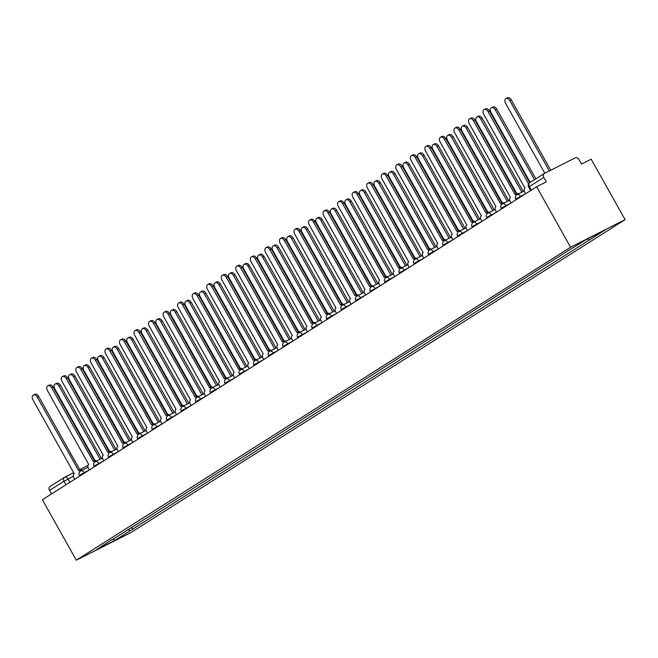 <?xml version="1.0" encoding="UTF-8"?>
<svg xmlns="http://www.w3.org/2000/svg" width="658" height="658" viewBox="0 0 658 658"><rect width="100%" height="100%" fill="white"/><g stroke="black" fill="none" stroke-linecap="round" stroke-linejoin="round"><path stroke-width="0.99" d="M544.076 173.654L529.92 182.611A3.29 2.443 57.7 0 0 529.764 182.702L544.215 173.548A3.29 2.443 57.7 0 1 544.363 173.465L575.24 157.854A3.29 2.443 57.7 0 1 579.024 159.623L581.516 164.064L591.172 159.178L625.1 219.64L570.56 247.219L76.303 560.188L42.375 499.726L536.632 186.757L570.56 247.219M76.303 560.188L130.843 532.61L625.1 219.64M544.215 173.548A3.29 2.443 57.7 0 0 543.796 177.43L528.654 187.086L530.611 190.573M536.632 186.757L546.288 181.871L543.796 177.43M51.513 493.936L49.531 490.407A3.29 2.443 -122.3 0 1 49.959 486.525A3.29 2.443 -122.3 0 1 50.107 486.435L64.262 477.469M127.833 529.542L130.259 530.669L114.599 540.588L96.274 549.849L111.983 539.576M130.259 530.669L605.13 229.979L586.804 239.241L568.578 250.451L111.934 539.93M131.584 527.165L132.826 529.369M589.469 239.89L587.405 238.936M114.599 540.588L113.365 538.696M89.085 470.149L84.183 472.625A3.29 2.204 -116.8 0 0 80.827 470.873A3.29 2.204 -116.8 0 0 78.861 470.667A3.29 2.204 -116.8 0 0 78.73 470.741L37.185 397.045A3.783 2.533 -116.8 0 0 33.336 395.022A3.783 2.533 -116.8 0 0 32.9 399.76L74.165 473.628A3.29 2.204 -116.8 0 0 73.91 477.675L74.773 479.213M33.336 395.022L34.759 394.306A3.783 2.533 63.2 0 1 38.608 396.322L80.005 470.092M78.985 470.61L80.153 470.018A3.29 2.204 63.2 0 1 80.276 469.952A3.29 2.204 63.2 0 1 82.209 470.174M100.115 459.268L59.006 386.016A3.783 2.533 -116.8 0 0 55.157 383.992A3.783 2.533 -116.8 0 0 54.713 388.73L95.073 460.641M55.157 383.992L56.572 383.277A3.783 2.533 63.2 0 1 60.421 385.292L101.529 458.552M95.336 461.686A3.29 2.204 -116.8 0 0 93.403 461.455A3.29 2.204 -116.8 0 0 93.28 461.529L51.727 387.833A3.783 2.533 -116.8 0 0 47.878 385.818A3.783 2.533 -116.8 0 0 47.442 390.548L88.707 464.425A3.29 2.204 -116.8 0 0 88.452 468.471L89.315 470.001M47.878 385.818L49.301 385.103A3.783 2.533 63.2 0 1 53.15 387.118L94.546 460.88M93.526 461.398L94.694 460.814A3.29 2.204 63.2 0 1 94.818 460.74A3.29 2.204 63.2 0 1 96.751 460.97M109.878 452.474A3.29 2.204 -116.8 0 0 107.945 452.252A3.29 2.204 -116.8 0 0 107.822 452.317L66.277 378.63A3.783 2.533 -116.8 0 0 62.42 376.606A3.783 2.533 -116.8 0 0 61.984 381.344L103.248 455.213A3.29 2.204 -116.8 0 0 102.993 459.259L103.857 460.797M62.42 376.606L63.842 375.891A3.783 2.533 63.2 0 1 67.692 377.906L109.088 451.676M108.068 452.194L109.236 451.602A3.29 2.204 63.2 0 1 109.36 451.536A3.29 2.204 63.2 0 1 111.292 451.758M114.657 450.056L73.548 376.804A3.783 2.533 -116.8 0 0 69.699 374.789A3.783 2.533 -116.8 0 0 69.255 379.518L109.615 451.437M69.699 374.789L71.113 374.065A3.783 2.533 63.2 0 1 74.963 376.088L116.071 449.34M129.198 440.852L88.09 367.592A3.783 2.533 -116.8 0 0 84.24 365.577A3.783 2.533 -116.8 0 0 83.805 370.314L124.156 442.225M84.24 365.577L85.655 364.861A3.783 2.533 63.2 0 1 89.504 366.876L130.613 440.136M124.42 443.27A3.29 2.204 -116.8 0 0 122.487 443.04A3.29 2.204 -116.8 0 0 122.363 443.114L80.819 369.418A3.783 2.533 -116.8 0 0 76.961 367.403A3.783 2.533 -116.8 0 0 76.525 372.132L117.79 446.009A3.29 2.204 -116.8 0 0 117.535 450.047L118.399 451.585M76.961 367.403L78.384 366.679A3.783 2.533 63.2 0 1 82.234 368.702L123.63 442.464M122.618 442.982L123.778 442.398A3.29 2.204 63.2 0 1 123.901 442.324A3.29 2.204 63.2 0 1 125.843 442.546M138.961 434.058A3.29 2.204 -116.8 0 0 137.029 433.836A3.29 2.204 -116.8 0 0 136.905 433.902L95.361 360.206A3.783 2.533 -116.8 0 0 91.503 358.191A3.783 2.533 -116.8 0 0 91.067 362.92L132.332 436.797A3.29 2.204 -116.8 0 0 132.077 440.844L132.941 442.382M91.503 358.191L92.926 357.475A3.783 2.533 63.2 0 1 96.775 359.49L138.172 433.252M137.16 433.778L138.32 433.186A3.29 2.204 63.2 0 1 138.443 433.12A3.29 2.204 63.2 0 1 140.384 433.342M153.503 424.846A3.29 2.204 -116.8 0 0 151.57 424.624A3.29 2.204 -116.8 0 0 151.447 424.698L109.902 351.002A3.783 2.533 -116.8 0 0 106.053 348.979A3.783 2.533 -116.8 0 0 105.609 353.716L146.882 427.585A3.29 2.204 -116.8 0 0 146.619 431.632L147.482 433.17M106.053 348.979L107.468 348.263A3.783 2.533 63.2 0 1 111.317 350.286L152.714 424.048M151.702 424.566L152.862 423.982A3.29 2.204 63.2 0 1 152.985 423.908A3.29 2.204 63.2 0 1 154.926 424.13M143.74 431.64L102.632 358.388A3.783 2.533 -116.8 0 0 98.782 356.365A3.783 2.533 -116.8 0 0 98.346 361.102L138.698 433.013M98.782 356.365L100.197 355.649A3.783 2.533 63.2 0 1 104.046 357.672L145.155 430.924M158.282 422.436L117.173 349.176A3.783 2.533 -116.8 0 0 113.324 347.161A3.783 2.533 -116.8 0 0 112.888 351.89L153.24 423.81M113.324 347.161L114.739 346.445A3.783 2.533 63.2 0 1 118.588 348.46L159.705 421.72M172.824 413.224L131.715 339.972A3.783 2.533 -116.8 0 0 127.866 337.949A3.783 2.533 -116.8 0 0 127.43 342.686L167.782 414.598M127.866 337.949L129.281 337.233A3.783 2.533 63.2 0 1 133.138 339.257L174.247 412.508M168.045 415.642A3.29 2.204 -116.8 0 0 166.112 415.42A3.29 2.204 -116.8 0 0 165.989 415.486L124.444 341.79A3.783 2.533 -116.8 0 0 120.595 339.775A3.783 2.533 -116.8 0 0 120.159 344.504L161.424 418.381A3.29 2.204 -116.8 0 0 161.161 422.428L162.024 423.958M120.595 339.775L122.01 339.059A3.783 2.533 63.2 0 1 125.859 341.074L167.255 414.836M166.244 415.363L167.403 414.77A3.29 2.204 63.2 0 1 167.527 414.696A3.29 2.204 63.2 0 1 169.468 414.927M187.365 404.02L146.257 330.76A3.783 2.533 -116.8 0 0 142.408 328.745A3.783 2.533 -116.8 0 0 141.972 333.474L182.324 405.394M142.408 328.745L143.822 328.029A3.783 2.533 63.2 0 1 147.68 330.045L188.788 403.296M182.595 406.43A3.29 2.204 -116.8 0 0 180.654 406.208A3.29 2.204 -116.8 0 0 180.531 406.282L138.986 332.586A3.783 2.533 -116.8 0 0 135.137 330.563A3.783 2.533 -116.8 0 0 134.701 335.3L175.966 409.169A3.29 2.204 -116.8 0 0 175.711 413.216L176.566 414.754M135.137 330.563L136.551 329.847A3.783 2.533 63.2 0 1 140.401 331.862L181.797 405.632M180.786 406.151L181.945 405.558A3.29 2.204 63.2 0 1 182.077 405.493A3.29 2.204 63.2 0 1 184.01 405.715M201.907 394.808L160.799 321.556A3.783 2.533 -116.8 0 0 156.949 319.533A3.783 2.533 -116.8 0 0 156.514 324.271L196.874 396.182M156.949 319.533L158.372 318.817A3.783 2.533 63.2 0 1 162.222 320.833L203.33 394.093M197.137 397.226A3.29 2.204 -116.8 0 0 195.196 396.996A3.29 2.204 -116.8 0 0 195.072 397.07L153.528 323.374A3.783 2.533 -116.8 0 0 149.679 321.359A3.783 2.533 -116.8 0 0 149.243 326.088L190.507 399.965A3.29 2.204 -116.8 0 0 190.252 404.012L191.108 405.542M149.679 321.359L151.093 320.643A3.783 2.533 63.2 0 1 154.943 322.659L196.339 396.42M195.327 396.939L196.495 396.355A3.29 2.204 63.2 0 1 196.619 396.281A3.29 2.204 63.2 0 1 198.552 396.511M216.457 385.596L175.341 312.344A3.783 2.533 -116.8 0 0 171.491 310.329A3.783 2.533 -116.8 0 0 171.055 315.059L211.415 386.978M171.491 310.329L172.914 309.605A3.783 2.533 63.2 0 1 176.763 311.629L217.872 384.881M211.679 388.014A3.29 2.204 -116.8 0 0 209.738 387.792A3.29 2.204 -116.8 0 0 209.614 387.858L168.07 314.162A3.783 2.533 -116.8 0 0 164.22 312.147A3.783 2.533 -116.8 0 0 163.784 316.885L205.049 390.753A3.29 2.204 -116.8 0 0 204.794 394.8L205.65 396.338M164.22 312.147L165.635 311.431A3.783 2.533 63.2 0 1 169.493 313.447L210.881 387.217M209.869 387.735L211.037 387.143A3.29 2.204 63.2 0 1 211.16 387.077A3.29 2.204 63.2 0 1 213.093 387.299M230.999 376.392L189.891 303.132A3.783 2.533 -116.8 0 0 186.033 301.117A3.783 2.533 -116.8 0 0 185.597 305.855L225.957 377.766M186.033 301.117L187.456 300.402A3.783 2.533 63.2 0 1 191.305 302.417L232.414 375.677M226.22 378.811A3.29 2.204 -116.8 0 0 224.279 378.58A3.29 2.204 -116.8 0 0 224.156 378.654L182.611 304.958A3.783 2.533 -116.8 0 0 178.762 302.943A3.783 2.533 -116.8 0 0 178.326 307.673L219.591 381.55A3.29 2.204 -116.8 0 0 219.336 385.588L220.2 387.126M178.762 302.943L180.177 302.219A3.783 2.533 63.2 0 1 184.034 304.243L225.423 378.005M224.411 378.523L225.579 377.939A3.29 2.204 63.2 0 1 225.702 377.865A3.29 2.204 63.2 0 1 227.635 378.087M245.541 367.18L204.432 293.929A3.783 2.533 -116.8 0 0 200.575 291.905A3.783 2.533 -116.8 0 0 200.139 296.643L240.499 368.554M200.575 291.905L201.998 291.19A3.783 2.533 63.2 0 1 205.847 293.213L246.956 366.465M240.762 369.599A3.29 2.204 -116.8 0 0 238.821 369.377A3.29 2.204 -116.8 0 0 238.698 369.442L197.153 295.746A3.783 2.533 -116.8 0 0 193.304 293.731A3.783 2.533 -116.8 0 0 192.868 298.461L234.133 372.338A3.29 2.204 -116.8 0 0 233.878 376.384L234.741 377.922M193.304 293.731L194.727 293.016A3.783 2.533 63.2 0 1 198.576 295.031L239.964 368.793M238.953 369.319L240.121 368.727A3.29 2.204 63.2 0 1 240.244 368.661A3.29 2.204 63.2 0 1 242.177 368.883M260.083 357.977L218.974 284.717A3.783 2.533 -116.8 0 0 215.117 282.701A3.783 2.533 -116.8 0 0 214.681 287.431L255.041 359.35M215.117 282.701L216.54 281.986A3.783 2.533 63.2 0 1 220.389 284.001L261.497 357.261M255.304 360.387A3.29 2.204 -116.8 0 0 253.371 360.165A3.29 2.204 -116.8 0 0 253.248 360.239L211.695 286.543A3.783 2.533 -116.8 0 0 207.846 284.519A3.783 2.533 -116.8 0 0 207.41 289.257L248.675 363.126A3.29 2.204 -116.8 0 0 248.42 367.172L249.283 368.71M207.846 284.519L209.269 283.804A3.783 2.533 63.2 0 1 213.118 285.827L254.514 359.589M253.494 360.107L254.662 359.523A3.29 2.204 63.2 0 1 254.786 359.449A3.29 2.204 63.2 0 1 256.719 359.671M274.625 348.765L233.516 275.513A3.783 2.533 -116.8 0 0 229.667 273.489A3.783 2.533 -116.8 0 0 229.223 278.227L269.583 350.138M229.667 273.489L231.081 272.774A3.783 2.533 63.2 0 1 234.931 274.789L276.039 348.049M269.846 351.183A3.29 2.204 -116.8 0 0 267.913 350.961A3.29 2.204 -116.8 0 0 267.79 351.027L226.237 277.331A3.783 2.533 -116.8 0 0 222.388 275.315A3.783 2.533 -116.8 0 0 221.952 280.045L263.216 353.922A3.29 2.204 -116.8 0 0 262.961 357.968L263.825 359.498M222.388 275.315L223.81 274.6A3.783 2.533 63.2 0 1 227.66 276.615L269.056 350.377M268.036 350.903L269.204 350.311A3.29 2.204 63.2 0 1 269.328 350.237A3.29 2.204 63.2 0 1 271.261 350.467M289.166 339.561L248.058 266.301A3.783 2.533 -116.8 0 0 244.208 264.286A3.783 2.533 -116.8 0 0 243.773 269.015L284.124 340.934M244.208 264.286L245.623 263.57A3.783 2.533 63.2 0 1 249.472 265.585L290.581 338.837M284.388 341.971A3.29 2.204 -116.8 0 0 282.455 341.749A3.29 2.204 -116.8 0 0 282.331 341.823L240.787 268.127A3.783 2.533 -116.8 0 0 236.929 266.103A3.783 2.533 -116.8 0 0 236.493 270.841L277.758 344.71A3.29 2.204 -116.8 0 0 277.503 348.756L278.367 350.295M236.929 266.103L238.352 265.388A3.783 2.533 63.2 0 1 242.202 267.403L283.598 341.173M282.586 341.691L283.746 341.099A3.29 2.204 63.2 0 1 283.869 341.033A3.29 2.204 63.2 0 1 285.811 341.255M303.708 330.349L262.6 257.097A3.783 2.533 -116.8 0 0 258.75 255.074A3.783 2.533 -116.8 0 0 258.314 259.811L298.666 331.722M258.75 255.074L260.165 254.358A3.783 2.533 63.2 0 1 264.014 256.373L305.123 329.633M298.929 332.767A3.29 2.204 -116.8 0 0 296.997 332.537A3.29 2.204 -116.8 0 0 296.873 332.611L255.329 258.915A3.783 2.533 -116.8 0 0 251.471 256.9A3.783 2.533 -116.8 0 0 251.035 261.629L292.3 335.506A3.29 2.204 -116.8 0 0 292.045 339.553L292.909 341.083M251.471 256.9L252.894 256.184A3.783 2.533 63.2 0 1 256.743 258.199L298.14 331.961M297.128 332.479L298.288 331.895A3.29 2.204 63.2 0 1 298.411 331.821A3.29 2.204 63.2 0 1 300.352 332.051M318.25 321.137L277.141 247.885A3.783 2.533 -116.8 0 0 273.292 245.87A3.783 2.533 -116.8 0 0 272.856 250.599L313.208 322.519M273.292 245.87L274.707 245.146A3.783 2.533 63.2 0 1 278.556 247.169L319.673 320.421M313.471 323.555A3.29 2.204 -116.8 0 0 311.538 323.333A3.29 2.204 -116.8 0 0 311.415 323.399L269.87 249.703A3.783 2.533 -116.8 0 0 266.021 247.688A3.783 2.533 -116.8 0 0 265.577 252.425L306.85 326.294A3.29 2.204 -116.8 0 0 306.587 330.341L307.451 331.879M266.021 247.688L267.436 246.972A3.783 2.533 63.2 0 1 271.285 248.987L312.682 322.757M311.67 323.275L312.83 322.683A3.29 2.204 63.2 0 1 312.953 322.617A3.29 2.204 63.2 0 1 314.894 322.839M332.792 311.933L291.683 238.673A3.783 2.533 -116.8 0 0 287.834 236.658A3.783 2.533 -116.8 0 0 287.398 241.396L327.75 313.307M287.834 236.658L289.249 235.942A3.783 2.533 63.2 0 1 293.106 237.957L334.215 311.218M328.013 314.351A3.29 2.204 -116.8 0 0 326.08 314.121A3.29 2.204 -116.8 0 0 325.957 314.195L284.412 240.499A3.783 2.533 -116.8 0 0 280.563 238.484A3.783 2.533 -116.8 0 0 280.119 243.213L321.392 317.09A3.29 2.204 -116.8 0 0 321.129 321.129L321.992 322.667M280.563 238.484L281.978 237.76A3.783 2.533 63.2 0 1 285.827 239.783L327.223 313.545M326.212 314.063L327.371 313.479A3.29 2.204 63.2 0 1 327.495 313.405A3.29 2.204 63.2 0 1 329.436 313.627M347.334 302.721L306.225 229.469A3.783 2.533 -116.8 0 0 302.376 227.446A3.783 2.533 -116.8 0 0 301.94 232.184L342.292 304.095M302.376 227.446L303.79 226.73A3.783 2.533 63.2 0 1 307.648 228.754L348.756 302.006M342.563 305.139A3.29 2.204 -116.8 0 0 340.622 304.917A3.29 2.204 -116.8 0 0 340.499 304.983L298.954 231.287A3.783 2.533 -116.8 0 0 295.105 229.272A3.783 2.533 -116.8 0 0 294.669 234.001L335.934 307.878A3.29 2.204 -116.8 0 0 335.679 311.925L336.534 313.463M295.105 229.272L296.519 228.556A3.783 2.533 63.2 0 1 300.369 230.571L341.765 304.333M340.754 304.86L341.913 304.267A3.29 2.204 63.2 0 1 342.037 304.202A3.29 2.204 63.2 0 1 343.978 304.424M361.875 293.517L320.767 220.257A3.783 2.533 -116.8 0 0 316.917 218.242A3.783 2.533 -116.8 0 0 316.482 222.972L356.842 294.891M316.917 218.242L318.34 217.527A3.783 2.533 63.2 0 1 322.19 219.542L363.298 292.802M357.105 295.927A3.29 2.204 -116.8 0 0 355.164 295.705A3.29 2.204 -116.8 0 0 355.04 295.779L313.496 222.083A3.783 2.533 -116.8 0 0 309.647 220.06A3.783 2.533 -116.8 0 0 309.211 224.797L350.475 298.666A3.29 2.204 -116.8 0 0 350.221 302.713L351.076 304.251M309.647 220.06L311.061 219.344A3.783 2.533 63.2 0 1 314.911 221.368L356.307 295.129M355.295 295.648L356.463 295.064A3.29 2.204 63.2 0 1 356.587 294.99A3.29 2.204 63.2 0 1 358.52 295.212M376.417 284.305L335.309 211.054A3.783 2.533 -116.8 0 0 331.459 209.03A3.783 2.533 -116.8 0 0 331.023 213.768L371.383 285.679M331.459 209.03L332.882 208.315A3.783 2.533 63.2 0 1 336.731 210.33L377.84 283.59M371.647 286.724A3.29 2.204 -116.8 0 0 369.706 286.501A3.29 2.204 -116.8 0 0 369.582 286.567L328.038 212.871A3.783 2.533 -116.8 0 0 324.188 210.856A3.783 2.533 -116.8 0 0 323.752 215.585L365.017 289.462A3.29 2.204 -116.8 0 0 364.762 293.509L365.618 295.039M324.188 210.856L325.603 210.141A3.783 2.533 63.2 0 1 329.461 212.156L370.849 285.917M369.837 286.444L371.005 285.852A3.29 2.204 63.2 0 1 371.128 285.778A3.29 2.204 63.2 0 1 373.061 286.008M390.967 275.102L349.85 201.841A3.783 2.533 -116.8 0 0 346.001 199.826A3.783 2.533 -116.8 0 0 345.565 204.556L385.925 276.475M346.001 199.826L347.424 199.111A3.783 2.533 63.2 0 1 351.273 201.126L392.382 274.378M394.479 276.771L389.569 279.247A3.29 2.204 -116.8 0 0 386.221 277.495A3.29 2.204 -116.8 0 0 384.247 277.289A3.29 2.204 -116.8 0 0 384.124 277.363L342.579 203.667A3.783 2.533 -116.8 0 0 338.73 201.644A3.783 2.533 -116.8 0 0 338.294 206.382L379.559 280.25A3.29 2.204 -116.8 0 0 379.304 284.297L380.168 285.835M338.73 201.644L340.145 200.929A3.783 2.533 63.2 0 1 344.002 202.944L385.391 276.714M384.379 277.232L385.547 276.64A3.29 2.204 63.2 0 1 385.67 276.574A3.29 2.204 63.2 0 1 387.603 276.796M405.509 265.89L364.4 192.638A3.783 2.533 -116.8 0 0 360.543 190.614A3.783 2.533 -116.8 0 0 360.107 195.352L400.467 267.263M360.543 190.614L361.966 189.899A3.783 2.533 63.2 0 1 365.815 191.914L406.924 265.174M400.73 268.308A3.29 2.204 -116.8 0 0 398.789 268.077A3.29 2.204 -116.8 0 0 398.666 268.151L357.121 194.455A3.783 2.533 -116.8 0 0 353.272 192.44A3.783 2.533 -116.8 0 0 352.836 197.17L394.101 271.047A3.29 2.204 -116.8 0 0 393.846 275.093L394.71 276.623M353.272 192.44L354.687 191.725A3.783 2.533 63.2 0 1 358.544 193.74L399.932 267.502M398.921 268.02L400.089 267.436A3.29 2.204 63.2 0 1 400.212 267.362A3.29 2.204 63.2 0 1 402.145 267.592M420.051 256.678L378.942 183.426A3.783 2.533 -116.8 0 0 375.085 181.411A3.783 2.533 -116.8 0 0 374.649 186.14L415.009 258.059M375.085 181.411L376.508 180.687A3.783 2.533 63.2 0 1 380.357 182.71L421.465 255.962M415.272 259.096A3.29 2.204 -116.8 0 0 413.339 258.874A3.29 2.204 -116.8 0 0 413.208 258.939L371.663 185.243A3.783 2.533 -116.8 0 0 367.814 183.228A3.783 2.533 -116.8 0 0 367.378 187.966L408.643 261.835A3.29 2.204 -116.8 0 0 408.388 265.881L409.251 267.419M367.814 183.228L369.237 182.513A3.783 2.533 63.2 0 1 373.086 184.528L414.482 258.298M413.463 258.816L414.63 258.224A3.29 2.204 63.2 0 1 414.754 258.158A3.29 2.204 63.2 0 1 416.687 258.38M434.593 247.474L393.484 174.214A3.783 2.533 -116.8 0 0 389.635 172.199A3.783 2.533 -116.8 0 0 389.191 176.936L429.551 248.847M389.635 172.199L391.049 171.483A3.783 2.533 63.2 0 1 394.899 173.498L436.007 246.758M429.814 249.892A3.29 2.204 -116.8 0 0 427.881 249.662A3.29 2.204 -116.8 0 0 427.758 249.736L386.205 176.04A3.783 2.533 -116.8 0 0 382.356 174.025A3.783 2.533 -116.8 0 0 381.92 178.754L423.184 252.631A3.29 2.204 -116.8 0 0 422.93 256.669L423.793 258.207M382.356 174.025L383.779 173.301A3.783 2.533 63.2 0 1 387.628 175.324L429.024 249.086M428.004 249.604L429.172 249.02A3.29 2.204 63.2 0 1 429.296 248.946A3.29 2.204 63.2 0 1 431.229 249.168M449.134 238.262L408.026 165.01A3.783 2.533 -116.8 0 0 404.176 162.987A3.783 2.533 -116.8 0 0 403.732 167.724L444.092 239.635M404.176 162.987L405.591 162.271A3.783 2.533 63.2 0 1 409.44 164.294L450.549 237.546M444.356 240.68A3.29 2.204 -116.8 0 0 442.423 240.458A3.29 2.204 -116.8 0 0 442.299 240.524L400.755 166.828A3.783 2.533 -116.8 0 0 396.897 164.813A3.783 2.533 -116.8 0 0 396.461 169.542L437.726 243.419A3.29 2.204 -116.8 0 0 437.471 247.466L438.335 248.995M396.897 164.813L398.32 164.097A3.783 2.533 63.2 0 1 402.17 166.112L443.566 239.874M442.546 240.4L443.714 239.808A3.29 2.204 63.2 0 1 443.837 239.742A3.29 2.204 63.2 0 1 445.77 239.964M463.676 229.058L422.568 155.798A3.783 2.533 -116.8 0 0 418.718 153.783A3.783 2.533 -116.8 0 0 418.282 158.512L458.634 230.432M418.718 153.783L420.133 153.067A3.783 2.533 63.2 0 1 423.982 155.082L465.091 228.342M458.897 231.468A3.29 2.204 -116.8 0 0 456.965 231.246A3.29 2.204 -116.8 0 0 456.841 231.32L415.297 157.624A3.783 2.533 -116.8 0 0 411.439 155.601A3.783 2.533 -116.8 0 0 411.003 160.338L452.268 234.207A3.29 2.204 -116.8 0 0 452.013 238.254L452.877 239.792M411.439 155.601L412.862 154.885A3.783 2.533 63.2 0 1 416.711 156.908L458.108 230.67M457.096 231.188L458.256 230.604A3.29 2.204 63.2 0 1 458.379 230.53A3.29 2.204 63.2 0 1 460.32 230.752M478.218 219.846L437.109 146.594A3.783 2.533 -116.8 0 0 433.26 144.571A3.783 2.533 -116.8 0 0 432.824 149.308L473.176 221.22M433.26 144.571L434.675 143.855A3.783 2.533 63.2 0 1 438.524 145.87L479.641 219.13M473.439 222.264A3.29 2.204 -116.8 0 0 471.506 222.042A3.29 2.204 -116.8 0 0 471.383 222.108L429.839 148.412A3.783 2.533 -116.8 0 0 425.989 146.397A3.783 2.533 -116.8 0 0 425.545 151.126L466.81 225.003A3.29 2.204 -116.8 0 0 466.555 229.05L467.419 230.58M425.989 146.397L427.404 145.681A3.783 2.533 63.2 0 1 431.253 147.696L472.65 221.458M471.638 221.985L472.798 221.392A3.29 2.204 63.2 0 1 472.921 221.318A3.29 2.204 63.2 0 1 474.862 221.549M492.76 210.642L451.651 137.382A3.783 2.533 -116.8 0 0 447.802 135.367A3.783 2.533 -116.8 0 0 447.366 140.096L487.718 212.016M447.802 135.367L449.217 134.651A3.783 2.533 63.2 0 1 453.074 136.667L494.183 209.918M487.981 213.052A3.29 2.204 -116.8 0 0 486.048 212.83A3.29 2.204 -116.8 0 0 485.925 212.904L444.38 139.208A3.783 2.533 -116.8 0 0 440.531 137.185A3.783 2.533 -116.8 0 0 440.087 141.922L481.36 215.791A3.29 2.204 -116.8 0 0 481.097 219.838L481.96 221.376M440.531 137.185L441.946 136.469A3.783 2.533 63.2 0 1 445.795 138.484L487.191 212.254M486.18 212.773L487.339 212.18A3.29 2.204 63.2 0 1 487.463 212.115A3.29 2.204 63.2 0 1 489.404 212.337M507.302 201.43L466.193 128.178A3.783 2.533 -116.8 0 0 462.344 126.155A3.783 2.533 -116.8 0 0 461.908 130.893L502.26 202.804M462.344 126.155L463.758 125.439A3.783 2.533 63.2 0 1 467.616 127.455L508.724 200.715M502.523 203.848A3.29 2.204 -116.8 0 0 500.59 203.618A3.29 2.204 -116.8 0 0 500.467 203.692L458.922 129.996A3.783 2.533 -116.8 0 0 455.073 127.981A3.783 2.533 -116.8 0 0 454.637 132.71L495.902 206.587A3.29 2.204 -116.8 0 0 495.639 210.634L496.502 212.164M455.073 127.981L456.488 127.257A3.783 2.533 63.2 0 1 460.337 129.281L501.733 203.042M500.722 203.561L501.881 202.977A3.29 2.204 63.2 0 1 502.005 202.903A3.29 2.204 63.2 0 1 503.946 203.133M521.843 192.218L480.735 118.966A3.783 2.533 -116.8 0 0 476.885 116.951A3.783 2.533 -116.8 0 0 476.45 121.681L516.81 193.6M476.885 116.951L478.3 116.227A3.783 2.533 63.2 0 1 482.158 118.251L523.266 191.503M517.073 194.636A3.29 2.204 -116.8 0 0 515.132 194.414A3.29 2.204 -116.8 0 0 515.008 194.48L473.464 120.784A3.783 2.533 -116.8 0 0 469.615 118.769A3.783 2.533 -116.8 0 0 469.179 123.507L510.444 197.375A3.29 2.204 -116.8 0 0 510.189 201.422L511.044 202.96M469.615 118.769L471.029 118.053A3.783 2.533 63.2 0 1 474.879 120.069L516.275 193.839M515.263 194.357L516.431 193.765A3.29 2.204 63.2 0 1 516.555 193.699A3.29 2.204 63.2 0 1 518.488 193.921M534.526 179.692L495.277 109.754A3.783 2.533 -116.8 0 0 491.427 107.739A3.783 2.533 -116.8 0 0 490.991 112.477L530.233 182.406M491.427 107.739L492.85 107.024A3.783 2.533 63.2 0 1 496.7 109.039L535.867 178.836M528.613 183.944L488.006 111.58A3.783 2.533 -116.8 0 0 484.156 109.565L485.571 108.841A3.783 2.533 63.2 0 1 489.42 110.865L529.748 182.71M484.156 109.565A3.783 2.533 -116.8 0 0 483.72 114.295L524.985 188.172A3.29 2.204 -116.8 0 0 524.73 192.21L525.586 193.748M549.331 170.957L509.818 100.551A3.783 2.533 -116.8 0 0 505.969 98.527A3.783 2.533 -116.8 0 0 505.533 103.265L544.808 173.243M505.969 98.527L507.392 97.812A3.783 2.533 63.2 0 1 511.241 99.835L550.746 170.241M525.364 193.896L516.407 198.658L515.724 199.16L516.069 199.777M510.822 203.1L501.865 207.862L501.182 208.372L501.528 208.989M496.28 212.312L487.323 217.074L486.64 217.584L486.986 218.193M481.73 221.516L472.781 226.286L472.099 226.788L472.436 227.405M467.188 230.728L458.239 235.49L457.549 236L457.894 236.609M452.646 239.931L443.698 244.702L443.007 245.204L443.352 245.821M438.105 249.143L429.156 253.906L428.465 254.416L428.81 255.033M423.563 258.355L414.614 263.118L413.923 263.619L414.269 264.236M409.021 267.559L400.072 272.322L399.381 272.831L399.727 273.448M389.832 279.708L389.569 279.247L385.53 281.534L384.84 282.043L385.185 282.652M379.937 285.975L370.98 290.746L370.298 291.247L370.643 291.864M365.396 295.187L356.439 299.949L355.756 300.459L356.101 301.068M350.854 304.391L341.897 309.161L341.214 309.663L341.56 310.28M336.312 313.603L327.355 318.365L326.672 318.875L327.018 319.492M321.77 322.815L312.813 327.577L312.131 328.079L312.468 328.696M307.22 332.019L298.271 336.781L297.581 337.291L297.926 337.908M292.678 341.231L283.73 345.993L283.039 346.503L283.384 347.111M278.137 350.434L269.188 355.205L268.497 355.707L268.842 356.323M263.595 359.646L254.646 364.409L253.955 364.919L254.301 365.527M249.053 368.85L240.104 373.621L239.413 374.122L239.759 374.739M234.511 378.062L225.562 382.824L224.871 383.334L225.217 383.951M219.969 387.274L211.012 392.036L210.33 392.538L210.675 393.155M205.428 396.478L196.471 401.24L195.788 401.75L196.133 402.367M190.886 405.69L181.929 410.452L181.246 410.962L181.592 411.571M176.344 414.894L167.387 419.664L166.704 420.166L167.05 420.783M161.802 424.106L152.845 428.868L152.162 429.378L152.508 429.987M147.252 433.309L138.303 438.08L137.612 438.582L137.958 439.199M132.71 442.521L123.762 447.284L123.071 447.794L123.416 448.411M118.169 451.733L109.22 456.496L108.529 456.997L108.874 457.614M103.627 460.937L94.678 465.7L93.987 466.209L94.333 466.826M84.438 473.094L84.183 472.625L80.136 474.911L79.445 475.421L79.791 476.03M73.383 476.26L63.982 481.253L49.531 490.407M69.896 482.298L68.029 478.975A3.29 2.204 63.2 0 0 64.681 477.215A3.29 3.29 0 0 0 64.402 477.371A3.29 2.443 57.7 0 0 63.982 481.253L65.965 484.79M64.813 477.157L73.786 472.617L64.681 477.215A3.29 2.204 63.2 0 0 64.558 477.289A3.29 2.443 57.7 0 0 64.402 477.371L49.959 486.525M79.733 469.615L87.975 465.445L79.733 469.606M520.717 196.832L520.453 196.372A3.29 2.204 -116.8 0 0 517.106 194.62A3.29 2.204 -116.8 0 0 516.982 194.686M506.175 206.044L505.912 205.584A3.29 2.204 -116.8 0 0 502.564 203.824A3.29 2.204 -116.8 0 0 502.441 203.898M491.633 215.248L491.37 214.788A3.29 2.204 -116.8 0 0 488.022 213.036A3.29 2.204 -116.8 0 0 487.899 213.102M477.083 224.46L476.828 224A3.29 2.204 -116.8 0 0 473.48 222.248A3.29 2.204 -116.8 0 0 473.357 222.314M462.541 233.672L462.286 233.203A3.29 2.204 -116.8 0 0 458.939 231.451A3.29 2.204 -116.8 0 0 458.815 231.526M447.999 242.876L447.744 242.415A3.29 2.204 -116.8 0 0 444.397 240.664A3.29 2.204 -116.8 0 0 444.273 240.729M433.457 252.088L433.203 251.627A3.29 2.204 -116.8 0 0 429.855 249.867A3.29 2.204 -116.8 0 0 429.732 249.941M418.916 261.292L418.661 260.831A3.29 2.204 -116.8 0 0 415.305 259.079A3.29 2.204 -116.8 0 0 415.182 259.145M404.374 270.504L404.119 270.043A3.29 2.204 -116.8 0 0 400.763 268.283A3.29 2.204 -116.8 0 0 400.64 268.357M375.29 288.92L375.027 288.459A3.29 2.204 -116.8 0 0 371.68 286.707A3.29 2.204 -116.8 0 0 371.556 286.773M360.749 298.132L360.485 297.663A3.29 2.204 -116.8 0 0 357.138 295.911A3.29 2.204 -116.8 0 0 357.014 295.985M346.207 307.335L345.944 306.875A3.29 2.204 -116.8 0 0 342.596 305.123A3.29 2.204 -116.8 0 0 342.473 305.189M331.665 316.547L331.402 316.087A3.29 2.204 -116.8 0 0 328.054 314.327A3.29 2.204 -116.8 0 0 327.931 314.401M317.123 325.751L316.86 325.291A3.29 2.204 -116.8 0 0 313.512 323.539A3.29 2.204 -116.8 0 0 313.389 323.604M302.573 334.963L302.318 334.503A3.29 2.204 -116.8 0 0 298.971 332.742A3.29 2.204 -116.8 0 0 298.847 332.816M288.031 344.167L287.776 343.706A3.29 2.204 -116.8 0 0 284.429 341.954A3.29 2.204 -116.8 0 0 284.305 342.02M273.489 353.379L273.234 352.918A3.29 2.204 -116.8 0 0 269.887 351.166A3.29 2.204 -116.8 0 0 269.764 351.232M258.948 362.591L258.693 362.122A3.29 2.204 -116.8 0 0 255.345 360.37A3.29 2.204 -116.8 0 0 255.214 360.444M244.406 371.795L244.151 371.334A3.29 2.204 -116.8 0 0 240.795 369.582A3.29 2.204 -116.8 0 0 240.672 369.648M229.864 381.007L229.601 380.546A3.29 2.204 -116.8 0 0 226.253 378.786A3.29 2.204 -116.8 0 0 226.13 378.86M215.322 390.21L215.059 389.75A3.29 2.204 -116.8 0 0 211.711 387.998A3.29 2.204 -116.8 0 0 211.588 388.064M200.78 399.422L200.517 398.962A3.29 2.204 -116.8 0 0 197.17 397.202A3.29 2.204 -116.8 0 0 197.046 397.276M186.239 408.626L185.975 408.166A3.29 2.204 -116.8 0 0 182.628 406.414A3.29 2.204 -116.8 0 0 182.505 406.488M171.697 417.838L171.434 417.378A3.29 2.204 -116.8 0 0 168.086 415.626A3.29 2.204 -116.8 0 0 167.963 415.691M157.155 427.05L156.892 426.581A3.29 2.204 -116.8 0 0 153.544 424.829A3.29 2.204 -116.8 0 0 153.421 424.904M142.605 436.254L142.35 435.793A3.29 2.204 -116.8 0 0 139.002 434.041A3.29 2.204 -116.8 0 0 138.879 434.107M128.063 445.466L127.808 445.005A3.29 2.204 -116.8 0 0 124.461 443.245A3.29 2.204 -116.8 0 0 124.337 443.319M113.521 454.67L113.266 454.209A3.29 2.204 -116.8 0 0 109.919 452.457A3.29 2.204 -116.8 0 0 109.796 452.523M98.98 463.882L98.725 463.421A3.29 2.204 -116.8 0 0 95.377 461.661A3.29 2.204 -116.8 0 0 95.254 461.735M87.975 467.262L80.827 470.873A3.29 2.204 -116.8 0 0 80.704 470.947M393.369 273.884L386.221 277.495A3.29 2.204 -116.8 0 0 386.098 277.561M531.327 190.113L529.345 186.584A3.29 2.443 57.7 0 1 529.764 182.702A3.29 3.29 0 0 0 528.654 187.086M37.185 397.045L38.608 396.322M60.421 385.292L59.006 386.016M51.727 387.833L53.15 387.118M66.277 378.63L67.692 377.906M74.963 376.088L73.548 376.804M89.504 366.876L88.09 367.592M80.819 369.418L82.234 368.702M95.361 360.206L96.775 359.49M109.902 351.002L111.317 350.286M104.046 357.672L102.632 358.388M118.588 348.46L117.173 349.176M133.138 339.257L131.715 339.972M124.444 341.79L125.859 341.074M147.68 330.045L146.257 330.76M138.986 332.586L140.401 331.862M162.222 320.833L160.799 321.556M153.528 323.374L154.943 322.659M176.763 311.629L175.341 312.344M168.07 314.162L169.493 313.447M191.305 302.417L189.891 303.132M182.611 304.958L184.034 304.243M205.847 293.213L204.432 293.929M197.153 295.746L198.576 295.031M220.389 284.001L218.974 284.717M211.695 286.543L213.118 285.827M234.931 274.789L233.516 275.513M226.237 277.331L227.66 276.615M249.472 265.585L248.058 266.301M240.787 268.127L242.202 267.403M264.014 256.373L262.6 257.097M255.329 258.915L256.743 258.199M278.556 247.169L277.141 247.885M269.87 249.703L271.285 248.987M293.106 237.957L291.683 238.673M284.412 240.499L285.827 239.783M307.648 228.754L306.225 229.469M298.954 231.287L300.369 230.571M322.19 219.542L320.767 220.257M313.496 222.083L314.911 221.368M336.731 210.33L335.309 211.054M328.038 212.871L329.461 212.156M351.273 201.126L349.85 201.841M342.579 203.667L344.002 202.944M365.815 191.914L364.4 192.638M357.121 194.455L358.544 193.74M380.357 182.71L378.942 183.426M371.663 185.243L373.086 184.528M394.899 173.498L393.484 174.214M386.205 176.04L387.628 175.324M409.44 164.294L408.026 165.01M400.755 166.828L402.17 166.112M423.982 155.082L422.568 155.798M415.297 157.624L416.711 156.908M438.524 145.87L437.109 146.594M429.839 148.412L431.253 147.696M453.074 136.667L451.651 137.382M444.38 139.208L445.795 138.484M467.616 127.455L466.193 128.178M458.922 129.996L460.337 129.281M482.158 118.251L480.735 118.966M473.464 120.784L474.879 120.069M496.7 109.039L495.277 109.754M488.006 111.58L489.42 110.865M511.241 99.835L509.818 100.551M80.827 470.873A3.29 3.29 0 0 0 79.445 475.421M102.516 458.05L95.377 461.661A3.29 3.29 0 0 0 93.987 466.209M117.058 448.846L109.919 452.457A3.29 3.29 0 0 0 108.529 456.997M131.6 439.634L124.461 443.245A3.29 3.29 0 0 0 123.071 447.794M146.142 430.431L139.002 434.041A3.29 3.29 0 0 0 137.612 438.582M160.684 421.219L153.544 424.829A3.29 3.29 0 0 0 152.162 429.378M175.225 412.007L168.086 415.626A3.29 3.29 0 0 0 166.704 420.166M189.767 402.803L182.628 406.414A3.29 3.29 0 0 0 181.246 410.962M204.317 393.591L197.17 397.202A3.29 3.29 0 0 0 195.788 401.75M218.859 384.387L211.711 387.998A3.29 3.29 0 0 0 210.33 392.538M233.401 375.175L226.253 378.786A3.29 3.29 0 0 0 224.871 383.334M247.943 365.971L240.795 369.582A3.29 3.29 0 0 0 239.413 374.122M262.484 356.759L255.345 360.37A3.29 3.29 0 0 0 253.955 364.919M277.026 347.547L269.887 351.166A3.29 3.29 0 0 0 268.497 355.707M291.568 338.344L284.429 341.954A3.29 3.29 0 0 0 283.039 346.503M306.11 329.132L298.971 332.742A3.29 3.29 0 0 0 297.581 337.291M320.652 319.928L313.512 323.539A3.29 3.29 0 0 0 312.131 328.079M335.193 310.716L328.054 314.327A3.29 3.29 0 0 0 326.672 318.875M349.735 301.512L342.596 305.123A3.29 3.29 0 0 0 341.214 309.663M364.285 292.3L357.138 295.911A3.29 3.29 0 0 0 355.756 300.459M378.827 283.088L371.68 286.707A3.29 3.29 0 0 0 370.298 291.247M386.221 277.495A3.29 3.29 0 0 0 384.84 282.043M407.911 264.672L400.763 268.283A3.29 3.29 0 0 0 399.381 272.831M422.452 255.469L415.305 259.079A3.29 3.29 0 0 0 413.923 263.619M436.994 246.256L429.855 249.867A3.29 3.29 0 0 0 428.465 254.416M451.536 237.053L444.397 240.664A3.29 3.29 0 0 0 443.007 245.204M466.078 227.841L458.939 231.451A3.29 3.29 0 0 0 457.549 236M480.62 218.629L473.48 222.248A3.29 3.29 0 0 0 472.099 226.788M495.161 209.425L488.022 213.036A3.29 3.29 0 0 0 486.64 217.584M509.703 200.213L502.564 203.824A3.29 3.29 0 0 0 501.182 208.372M524.245 191.009L517.106 194.62A3.29 3.29 0 0 0 515.724 199.16M78.861 470.667L80.276 469.952M93.403 461.455L94.818 460.74M107.945 452.252L109.36 451.536M122.487 443.04L123.901 442.324M137.029 433.836L138.443 433.12M151.57 424.624L152.985 423.908M166.112 415.42L167.527 414.696M180.654 406.208L182.077 405.493M195.196 396.996L196.619 396.281M209.738 387.792L211.16 387.077M224.279 378.58L225.702 377.865M238.821 369.377L240.244 368.661M253.371 360.165L254.786 359.449M267.913 350.961L269.328 350.237M282.455 341.749L283.869 341.033M296.997 332.537L298.411 331.821M311.538 323.333L312.953 322.617M326.08 314.121L327.495 313.405M340.622 304.917L342.037 304.202M355.164 295.705L356.587 294.99M369.706 286.501L371.128 285.778M384.247 277.289L385.67 276.574M398.789 268.077L400.212 267.362M413.339 258.874L414.754 258.158M427.881 249.662L429.296 248.946M442.423 240.458L443.837 239.742M456.965 231.246L458.379 230.53M471.506 222.042L472.921 221.318M486.048 212.83L487.463 212.115M500.59 203.618L502.005 202.903M515.132 194.414L516.555 193.699"/></g></svg>
